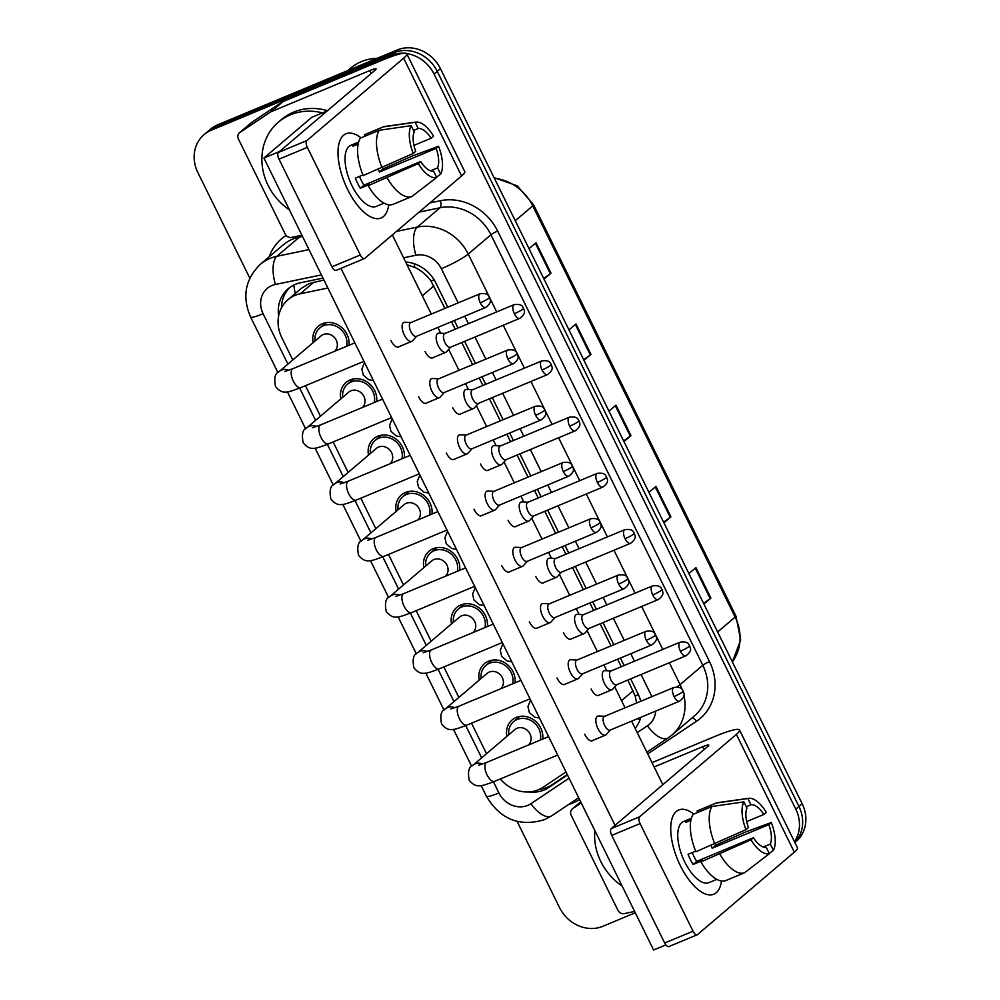 <?xml version="1.0" encoding="UTF-8"?>
<svg xmlns="http://www.w3.org/2000/svg" width="1000" height="1000" viewBox="0 0 1000 1000"><rect width="100%" height="100%" fill="white"/><g stroke="black" fill="none" stroke-linecap="round" stroke-linejoin="round"><path stroke-width="1.5" d="M340.812 398.875A19.387 17.225 49.6 0 1 346.037 382.463A19.387 17.225 49.6 0 1 350.112 379.963A19.387 17.225 49.6 0 1 368.9 383.288A19.387 17.225 49.6 0 1 376.637 401.562M368.5 455.125A19.387 17.225 49.6 0 1 373.713 438.7A19.387 17.225 49.6 0 1 377.788 436.213A19.387 17.225 49.6 0 1 396.575 439.538A19.387 17.225 49.6 0 1 404.312 457.8M396.175 511.375A19.387 17.225 49.6 0 1 401.388 494.95A19.387 17.225 49.6 0 1 405.462 492.463A19.387 17.225 49.6 0 1 424.25 495.788A19.387 17.225 49.6 0 1 432 514.05M423.85 567.625A19.387 17.225 49.6 0 1 429.062 551.2A19.387 17.225 49.6 0 1 433.137 548.713A19.387 17.225 49.6 0 1 451.925 552.038A19.387 17.225 49.6 0 1 459.675 570.3M451.525 623.875A19.387 17.225 49.6 0 1 456.75 607.45A19.387 17.225 49.6 0 1 460.825 604.963A19.387 17.225 49.6 0 1 479.6 608.288A19.387 17.225 49.6 0 1 487.35 626.55M479.212 680.125A19.387 17.225 49.6 0 1 484.425 663.7A19.387 17.225 49.6 0 1 488.5 661.213A19.387 17.225 49.6 0 1 507.287 664.538A19.387 17.225 49.6 0 1 515.025 682.8M506.887 736.375A19.387 17.225 49.6 0 1 512.1 719.95A19.387 17.225 49.6 0 1 516.175 717.463A19.387 17.225 49.6 0 1 534.963 720.775A19.387 17.225 49.6 0 1 542.712 739.05M313.137 342.625A19.387 17.225 49.6 0 1 318.35 326.213A19.387 17.225 49.6 0 1 322.425 323.713A19.387 17.225 49.6 0 1 341.213 327.038A19.387 17.225 49.6 0 1 348.963 345.312M323.925 280L308.812 283.7L301.25 288.425L287.95 299.738A34.225 30.412 -130.4 0 0 281.788 337.612L292.787 359.963M327.875 288.012L300.3 293.75A34.225 30.412 -130.4 0 0 295.15 295.338A34.225 30.412 -130.4 0 0 287.95 299.738M444.938 308.387L431.025 281.062C426.637 275 421.25 270.462 414.85 267.425L407.05 264.788M636.638 702.987L635.188 695.987L627.825 680.037M621.263 666.712L617.575 659.212M611.013 645.875L600.138 623.787M593.587 610.462L589.888 602.962M583.337 589.625L572.463 567.537M565.9 554.212L562.212 546.712M555.65 533.375L544.788 511.287M538.225 497.962L534.538 490.462M527.975 477.125L517.112 455.037M510.55 441.712L506.863 434.212M500.3 420.887L489.438 398.8M482.875 385.462L479.175 377.962M472.625 364.637L461.75 342.55M455.2 329.212L451.5 321.712M500.262 778.988A34.225 30.412 -130.4 0 0 543.138 787.25L566 771.963M305.45 385.688L320.462 416.213M333.125 441.938L348.137 472.463M360.8 498.188L375.812 528.7M388.475 554.438L403.5 584.95M416.163 610.688L431.175 641.2M443.837 666.938L458.85 697.45M471.512 723.188L486.525 753.7M406.587 53.55A34.225 30.412 49.6 0 1 434.062 74.062L795.775 809.163L798.962 806.45A34.225 30.412 49.6 0 1 794.825 842.412A34.225 30.412 49.6 0 0 798.962 806.45L437.25 71.35L798.962 806.45L802.15 803.737A34.225 30.412 49.6 0 1 795.987 841.612L794.887 842.55M249.825 278.163L197.85 172.537A34.225 30.412 49.6 0 1 204.013 134.675A34.225 30.412 49.6 0 1 211.213 130.262L390.725 55.425L393.913 52.713A34.225 30.412 49.6 0 1 437.25 71.35A34.225 30.412 49.6 0 0 393.913 52.713L214.4 127.55L393.913 52.713L397.1 50A34.225 30.412 49.6 0 1 440.438 68.637L802.15 803.737M204.013 134.675L207.2 131.962A34.225 30.412 49.6 0 1 214.4 127.55A34.225 30.412 49.6 0 0 207.2 131.962L210.387 129.25A34.225 30.412 49.6 0 1 217.587 124.838L397.1 50M703.575 603.4L710.225 598.587A9.125 1.15 -26.2 0 0 710.9 598.075L703.888 604.038M688.9 573.575L695.913 567.612L710.9 598.075M583.663 359.725L590.325 354.913A9.125 1.15 -26.2 0 0 590.988 354.387L583.975 360.363M568.987 329.9L576 323.938L590.988 354.387M543.7 278.5L550.363 273.688A9.125 1.15 -26.2 0 0 551.025 273.163L544.012 279.137M529.025 248.675L536.038 242.7L551.025 273.163M663.6 522.175L670.263 517.362A9.125 1.15 -26.2 0 0 670.925 516.85L663.913 522.812M648.925 492.35L655.938 486.388L670.925 516.85M623.638 440.95L630.288 436.138A9.125 1.15 -26.2 0 0 630.962 435.613L623.95 441.587M608.962 411.125L615.975 405.163L630.962 435.613M322.987 278.087L300.487 282.775A34.225 30.412 -130.4 0 0 295.338 284.363A34.225 30.412 -130.4 0 0 288.15 288.762A34.225 30.412 -130.4 0 0 278.637 316.012M281.45 307.9A34.225 30.412 49.6 0 1 289.8 287.475M390.725 55.425A34.225 30.412 49.6 0 1 403.5 53.25M635.288 912.775L602.9 926.287A34.225 30.412 49.6 0 1 559.562 907.638L517.15 821.462M795.775 809.163A34.225 30.412 49.6 0 1 794.45 841.65M447.775 307.2L435.775 282.812A34.225 30.412 -130.4 0 0 405.675 262.013M640.738 701.275A34.225 30.412 -130.4 0 0 638.025 693.85L630.65 678.863M624.087 665.525L620.4 658.025M613.837 644.7L602.975 622.612M596.413 609.275L592.725 601.775M586.163 588.45L575.3 566.362M568.737 553.038L565.05 545.525M558.488 532.2L547.612 510.112M541.062 496.788L537.362 489.288M530.812 475.95L519.938 453.862M513.375 440.538L509.688 433.038M503.125 419.7L492.262 397.612M485.7 384.288L482.013 376.788M475.45 363.45L464.588 341.362M458.025 328.038L454.338 320.538M635.163 728.388A34.225 30.412 -130.4 0 0 640.763 717.325M528.837 791.938A34.225 30.412 -130.4 0 0 548.837 787.475L567.487 774.987M567.275 774.55L552.025 784.762A34.225 30.412 49.6 0 1 539.525 789.287M284.788 371.5L292.962 368.65A10.263 4.525 67.4 0 0 293.337 381.175A10.263 4.525 67.4 0 0 293.625 381.75A10.263 4.525 67.4 0 0 300.863 387.6C292.15 390.975 287.175 392.45 285.938 392C282.438 392.575 278.975 390.763 275.525 386.538C273.8 378.025 275.075 372.987 279.337 371.4L321.087 335.863A10.263 9.125 49.6 0 1 323.237 334.55A10.263 9.125 49.6 0 1 335.425 338.75A10.263 9.125 49.6 0 1 334.65 351.275M315.012 341.037A17.113 15.2 49.6 0 1 319.837 327.95A17.113 15.2 49.6 0 1 323.425 325.737A17.113 15.2 49.6 0 1 340.625 329.2A17.113 15.2 49.6 0 1 346.587 346.3M410.975 322.55L404.837 322.25A10.263 4.525 67.4 0 0 403.888 322.413A10.263 4.525 67.4 0 0 403.35 322.75A10.263 4.525 67.4 0 0 404.263 334.938A10.263 4.525 67.4 0 0 411.788 341.362A10.263 4.525 67.4 0 0 412.337 341.025A10.263 4.525 67.4 0 0 412.562 340.8A10.263 4.525 67.4 0 0 412.762 340.55M480.275 302.812A7.412 3.275 67.4 0 1 480.012 293.762L410.662 322.675A7.412 3.275 67.4 0 0 410.262 322.925A7.412 3.275 67.4 0 0 410.925 331.725A7.412 3.275 67.4 0 0 416.362 336.362L485.712 307.45C493.35 301.663 489.438 299.1 489.513 297.337A7.412 0.938 -26.2 0 1 489 298.05A7.412 0.938 153.8 0 1 480.275 302.812A7.412 3.275 67.4 0 0 485.712 307.45M445.05 333.45L438.913 333.15A10.263 4.525 67.4 0 0 437.962 333.312A10.263 4.525 67.4 0 0 437.425 333.638A10.263 4.525 67.4 0 0 438.025 345.188A10.263 4.525 67.4 0 0 445.863 352.262A10.263 4.525 67.4 0 0 446.413 351.925A10.263 4.525 67.4 0 0 446.637 351.7A10.263 4.525 67.4 0 0 446.838 351.45M514.35 313.712A7.412 3.275 67.4 0 1 514.087 304.662L444.738 333.575A7.412 3.275 67.4 0 0 444.338 333.812A7.412 3.275 67.4 0 0 445 342.625A7.412 3.275 67.4 0 0 450.438 347.262L519.788 318.35C527.425 312.562 523.513 310 523.587 308.238A7.412 0.938 -26.2 0 1 523.075 308.95A7.412 0.938 153.8 0 1 514.35 313.712A7.412 3.275 67.4 0 0 519.788 318.35M312.462 427.75L320.65 424.9A10.263 4.525 67.4 0 0 321.012 437.425A10.263 4.525 67.4 0 0 321.3 438A10.263 4.525 67.4 0 0 328.55 443.85C319.837 447.225 314.85 448.688 313.612 448.25C310.113 448.825 306.65 447.013 303.2 442.788C301.488 434.275 302.75 429.237 307.013 427.65L348.762 392.113A10.263 9.125 49.6 0 1 350.913 390.8A10.263 9.125 49.6 0 1 363.113 395A10.263 9.125 49.6 0 1 362.325 407.525M342.688 397.287A17.113 15.2 49.6 0 1 347.512 384.188A17.113 15.2 49.6 0 1 351.112 381.987A17.113 15.2 49.6 0 1 368.3 385.45A17.113 15.2 49.6 0 1 374.263 402.55M438.65 378.8L432.512 378.5A10.263 4.525 67.4 0 0 431.575 378.663A10.263 4.525 67.4 0 0 431.025 379A10.263 4.525 67.4 0 0 431.938 391.188A10.263 4.525 67.4 0 0 439.475 397.612A10.263 4.525 67.4 0 0 440.012 397.275A10.263 4.525 67.4 0 0 440.238 397.05A10.263 4.525 67.4 0 0 440.45 396.8M507.95 359.062A7.412 3.275 67.4 0 1 507.688 350.012L438.338 378.925A7.412 3.275 67.4 0 0 437.938 379.175A7.412 3.275 67.4 0 0 438.6 387.975A7.412 3.275 67.4 0 0 444.038 392.612L513.4 363.7C521.025 357.912 517.112 355.35 517.188 353.587A7.412 0.938 -26.2 0 1 516.688 354.3A7.412 0.938 153.8 0 1 507.95 359.062A7.412 3.275 67.4 0 0 513.4 363.7M340.138 484L348.325 481.15A10.263 4.525 67.4 0 0 348.688 493.675A10.263 4.525 67.4 0 0 348.975 494.25A10.263 4.525 67.4 0 0 356.225 500.1C347.512 503.475 342.537 504.938 341.287 504.487C337.8 505.075 334.325 503.263 330.875 499.038C329.162 490.525 330.425 485.487 334.688 483.9L376.438 448.363A10.263 9.125 49.6 0 1 378.6 447.05A10.263 9.125 49.6 0 1 390.788 451.25A10.263 9.125 49.6 0 1 390 463.775M370.363 453.537A17.113 15.2 49.6 0 1 375.188 440.438A17.113 15.2 49.6 0 1 378.787 438.237A17.113 15.2 49.6 0 1 395.988 441.7A17.113 15.2 49.6 0 1 401.938 458.8M466.325 435.05L460.188 434.75A10.263 4.525 67.4 0 0 459.25 434.913A10.263 4.525 67.4 0 0 458.7 435.238A10.263 4.525 67.4 0 0 459.613 447.438A10.263 4.525 67.4 0 0 467.15 453.862A10.263 4.525 67.4 0 0 467.7 453.525A10.263 4.525 67.4 0 0 467.925 453.3A10.263 4.525 67.4 0 0 468.125 453.05M535.625 415.312A7.412 3.275 67.4 0 1 535.363 406.262L466.012 435.175A7.412 3.275 67.4 0 0 465.625 435.412A7.412 3.275 67.4 0 0 466.275 444.225A7.412 3.275 67.4 0 0 471.725 448.862L541.075 419.95C548.713 414.162 544.788 411.6 544.875 409.837A7.412 0.938 -26.2 0 1 544.362 410.55A7.412 0.938 153.8 0 1 535.625 415.312A7.412 3.275 67.4 0 0 541.075 419.95M367.825 540.25L376 537.4A10.263 4.525 67.4 0 0 376.362 549.925A10.263 4.525 67.4 0 0 376.65 550.5A10.263 4.525 67.4 0 0 383.9 556.35C375.188 559.725 370.213 561.188 368.963 560.737C365.475 561.325 362 559.513 358.55 555.288C356.838 546.775 358.113 541.737 362.362 540.15L404.113 504.613A10.263 9.125 49.6 0 1 406.275 503.3A10.263 9.125 49.6 0 1 418.462 507.5A10.263 9.125 49.6 0 1 417.675 520.025M398.038 509.787A17.113 15.2 49.6 0 1 402.863 496.688A17.113 15.2 49.6 0 1 406.463 494.487A17.113 15.2 49.6 0 1 423.663 497.95A17.113 15.2 49.6 0 1 429.613 515.05M494 491.3L487.863 491A10.263 4.525 67.4 0 0 486.925 491.15A10.263 4.525 67.4 0 0 486.375 491.488A10.263 4.525 67.4 0 0 487.287 503.688A10.263 4.525 67.4 0 0 494.825 510.1A10.263 4.525 67.4 0 0 495.375 509.775A10.263 4.525 67.4 0 0 495.6 509.55A10.263 4.525 67.4 0 0 495.8 509.288M563.312 471.562A7.412 3.275 67.4 0 1 563.05 462.512L493.688 491.425A7.412 3.275 67.4 0 0 493.3 491.662A7.412 3.275 67.4 0 0 493.95 500.475A7.412 3.275 67.4 0 0 499.4 505.112L568.75 476.2C576.388 470.412 572.463 467.85 572.55 466.087A7.412 0.938 -26.2 0 1 572.038 466.8A7.412 0.938 153.8 0 1 563.312 471.562A7.412 3.275 67.4 0 0 568.75 476.2M395.5 596.5L403.675 593.65A10.263 4.525 67.4 0 0 404.05 606.175A10.263 4.525 67.4 0 0 404.338 606.737A10.263 4.525 67.4 0 0 411.575 612.6C402.863 615.975 397.887 617.438 396.65 616.987C393.15 617.575 389.675 615.75 386.238 611.538C384.513 603.025 385.788 597.987 390.05 596.4L431.8 560.862A10.263 9.125 49.6 0 1 433.95 559.55A10.263 9.125 49.6 0 1 446.138 563.75A10.263 9.125 49.6 0 1 445.363 576.275M425.725 566.038A17.113 15.2 49.6 0 1 430.55 552.938A17.113 15.2 49.6 0 1 434.137 550.737A17.113 15.2 49.6 0 1 451.337 554.2A17.113 15.2 49.6 0 1 457.3 571.3M521.688 547.537L515.538 547.25A10.263 4.525 67.4 0 0 514.6 547.4A10.263 4.525 67.4 0 0 514.062 547.737A10.263 4.525 67.4 0 0 514.975 559.938A10.263 4.525 67.4 0 0 522.5 566.35A10.263 4.525 67.4 0 0 523.05 566.013A10.263 4.525 67.4 0 0 523.275 565.8A10.263 4.525 67.4 0 0 523.475 565.538M590.988 527.812A7.412 3.275 67.4 0 1 590.725 518.763L521.375 547.675A7.412 3.275 67.4 0 0 520.975 547.913A7.412 3.275 67.4 0 0 521.638 556.725A7.412 3.275 67.4 0 0 527.075 561.362L596.425 532.45C604.062 526.663 600.15 524.1 600.225 522.325A7.412 0.938 -26.2 0 1 599.712 523.05A7.412 0.938 153.8 0 1 590.988 527.812A7.412 3.275 67.4 0 0 596.425 532.45M472.725 389.7L466.587 389.4A10.263 4.525 67.4 0 0 465.65 389.55A10.263 4.525 67.4 0 0 465.1 389.888A10.263 4.525 67.4 0 0 465.7 401.438A10.263 4.525 67.4 0 0 473.55 408.5A10.263 4.525 67.4 0 0 474.087 408.175A10.263 4.525 67.4 0 0 474.312 407.95A10.263 4.525 67.4 0 0 474.525 407.688M542.025 369.963A7.412 3.275 67.4 0 1 541.763 360.913L472.413 389.825A7.412 3.275 67.4 0 0 472.013 390.062A7.412 3.275 67.4 0 0 472.675 398.875A7.412 3.275 67.4 0 0 478.113 403.512L547.475 374.6C555.1 368.812 551.188 366.25 551.275 364.487A7.412 0.938 -26.2 0 1 550.763 365.2A7.412 0.938 153.8 0 1 542.025 369.963A7.412 3.275 67.4 0 0 547.475 374.6M500.4 445.938L494.263 445.65A10.263 4.525 67.4 0 0 493.325 445.8A10.263 4.525 67.4 0 0 492.775 446.138A10.263 4.525 67.4 0 0 493.387 457.688A10.263 4.525 67.4 0 0 501.225 464.75A10.263 4.525 67.4 0 0 501.775 464.412A10.263 4.525 67.4 0 0 502 464.2A10.263 4.525 67.4 0 0 502.2 463.938M569.7 426.213A7.412 3.275 67.4 0 1 569.438 417.163L500.087 446.075A7.412 3.275 67.4 0 0 499.7 446.312A7.412 3.275 67.4 0 0 500.35 455.125A7.412 3.275 67.4 0 0 505.8 459.762L575.15 430.85C582.788 425.062 578.862 422.5 578.95 420.725A7.412 0.938 -26.2 0 1 578.438 421.45A7.412 0.938 153.8 0 1 569.7 426.213A7.412 3.275 67.4 0 0 575.15 430.85M528.075 502.188L521.938 501.9A10.263 4.525 67.4 0 0 521 502.05A10.263 4.525 67.4 0 0 520.45 502.388A10.263 4.525 67.4 0 0 521.062 513.938A10.263 4.525 67.4 0 0 528.9 521A10.263 4.525 67.4 0 0 529.45 520.662A10.263 4.525 67.4 0 0 529.675 520.45A10.263 4.525 67.4 0 0 529.875 520.188M597.388 482.463A7.412 3.275 67.4 0 1 597.125 473.413L527.762 502.325A7.412 3.275 67.4 0 0 527.375 502.562A7.412 3.275 67.4 0 0 528.038 511.375A7.412 3.275 67.4 0 0 533.475 516.013L602.825 487.1C610.462 481.312 606.55 478.75 606.625 476.975A7.412 0.938 -26.2 0 1 606.112 477.688A7.412 0.938 153.8 0 1 597.388 482.463A7.412 3.275 67.4 0 0 602.825 487.1M347.6 189.438A45.625 20.125 -112.6 0 1 338.512 160.375A45.625 20.125 -112.6 0 1 361.062 137.863A45.625 20.125 -112.6 0 0 345.988 133.763A45.625 20.125 -112.6 0 0 347.6 189.438A45.625 20.125 -112.6 0 0 356.938 204.562A45.625 20.125 -112.6 0 0 388.75 204.8A45.625 20.125 -112.6 0 1 381.1 217.987A45.625 20.125 -112.6 0 1 347.6 189.438M301.9 235.238L291.525 237.4A5.7 5.062 -130.4 0 1 285.163 234.025L238.45 139.088A5.7 5.062 -130.4 0 1 239.475 132.775L251.425 122.6A5.7 5.062 49.6 0 1 251.838 122.287L282.2 101.988A5.7 5.062 49.6 0 1 282.987 101.562L381.775 60.375A45.625 5.737 153.8 0 1 406.788 53.8A45.625 5.737 153.8 0 1 403.638 58.188L306.837 140.588A5.7 2.512 67.4 0 0 307.337 147.363L279 159.175A5.7 2.512 -112.6 0 1 278.488 152.4L375.288 70A11.413 1.438 -26.2 0 0 376.075 68.913A11.413 1.438 -26.2 0 0 369.825 70.55L271.038 111.737A5.7 5.062 -130.4 0 0 270.25 112.163L239.887 132.463A5.7 5.062 -130.4 0 0 239.475 132.775M406.788 53.8L464.738 171.575A45.625 5.737 153.8 0 1 461.587 175.963L364.787 258.363A5.7 2.512 67.4 0 1 364.487 258.55A5.7 2.512 67.4 0 1 360.3 254.988L307.337 147.363M336.45 270.188A5.7 2.512 -112.6 0 1 336.138 270.375A5.7 2.512 -112.6 0 1 331.95 266.8L279 159.175M680.337 865.65A45.625 20.125 -112.6 0 1 671.25 836.587A45.625 20.125 -112.6 0 1 693.8 814.075A45.625 20.125 -112.6 0 0 678.713 809.975A45.625 20.125 -112.6 0 0 680.337 865.65A45.625 20.125 -112.6 0 0 689.675 880.775A45.625 20.125 -112.6 0 0 721.488 881A45.625 20.125 -112.6 0 1 713.825 894.2A45.625 20.125 -112.6 0 1 680.337 865.65M634.637 911.45L624.263 913.612A5.7 5.062 -130.4 0 1 617.9 910.238L571.188 815.3A5.7 5.062 -130.4 0 1 572.212 808.988L580.675 801.775M652.013 762.65L714.513 736.587A45.625 5.737 153.8 0 1 739.525 730.013A45.625 5.737 153.8 0 1 736.375 734.4L639.575 816.8A5.7 2.512 67.4 0 0 640.075 823.575L611.737 835.387A5.7 2.512 -112.6 0 1 611.225 828.612L708.025 746.213A11.413 1.438 -26.2 0 0 708.812 745.113A11.413 1.438 -26.2 0 0 702.562 746.762L654.137 766.95M739.525 730.013L797.475 847.788A45.625 5.737 153.8 0 1 794.325 852.175L697.525 934.575A5.7 2.512 67.4 0 1 697.225 934.762A5.7 2.512 67.4 0 1 693.037 931.2L640.075 823.575M669.175 946.388A5.7 2.512 -112.6 0 1 668.875 946.575A5.7 2.512 -112.6 0 1 664.688 943.012L611.737 835.387M581.237 802.913L572.625 808.675A5.7 5.062 -130.4 0 0 572.212 808.988M289.438 209.9A57.038 50.675 49.6 0 1 278.337 122.212A57.038 50.675 49.6 0 1 290.325 114.875A57.038 50.675 49.6 0 1 322.45 112.875M278.337 122.212L281.525 119.5A57.038 50.675 49.6 0 1 293.512 112.163A57.038 50.675 49.6 0 1 327.512 110.675M347.837 70.537L350.562 68.225A51.325 45.613 49.6 0 1 361.35 61.625A51.325 45.613 49.6 0 1 377.15 58.312M622.175 886.112A57.038 50.675 49.6 0 1 594.837 830.55M592.837 740.4A10.263 4.525 -112.6 0 1 592.263 740.763A10.263 4.525 -112.6 0 1 584.725 734.338A10.263 4.525 -112.6 0 1 584.675 734.237M565.163 684.15A10.263 4.525 -112.6 0 1 564.587 684.513A10.263 4.525 -112.6 0 1 557.05 678.088A10.263 4.525 -112.6 0 1 557 677.987M509.812 571.65A10.263 4.525 -112.6 0 1 509.237 572.013A10.263 4.525 -112.6 0 1 501.7 565.588A10.263 4.525 -112.6 0 1 501.65 565.487M482.125 515.4A10.263 4.525 -112.6 0 1 481.55 515.763A10.263 4.525 -112.6 0 1 474.012 509.338A10.263 4.525 -112.6 0 1 473.975 509.237M454.45 459.15A10.263 4.525 -112.6 0 1 453.875 459.513A10.263 4.525 -112.6 0 1 446.337 453.088A10.263 4.525 -112.6 0 1 446.287 452.987M426.775 402.9A10.263 4.525 -112.6 0 1 426.2 403.263A10.263 4.525 -112.6 0 1 418.663 396.838A10.263 4.525 -112.6 0 1 418.612 396.737M537.487 627.9A10.263 4.525 -112.6 0 1 536.912 628.263A10.263 4.525 -112.6 0 1 529.375 621.838A10.263 4.525 -112.6 0 1 529.325 621.737M399.1 346.65A10.263 4.525 -112.6 0 1 398.525 347.013A10.263 4.525 -112.6 0 1 390.988 340.588A10.263 4.525 -112.6 0 1 390.938 340.487M665.85 944.9L653.612 950L263.913 158.038L311.725 117.35L327.3 110.862M615.05 825.362L340.975 268.363M392.337 234.913L431.3 314.075M437.85 327.4L440.725 333.237M448.688 349.425L458.975 370.325M465.538 383.65L468.4 389.487M476.362 405.675L486.65 426.575M493.212 439.9L496.075 445.737M504.05 461.925L514.325 482.825M520.887 496.15L523.763 501.987M531.725 518.175L542 539.075M548.562 552.4L551.438 558.237M559.4 574.425L569.688 595.325M576.237 608.65L579.113 614.487M587.075 630.675L597.362 651.575M603.925 664.9L606.788 670.738M614.763 686.925L625.037 707.812M631.6 721.15L662.85 784.663M433.175 357.55A10.263 4.525 -112.6 0 1 432.6 357.912A10.263 4.525 -112.6 0 1 425.062 351.488M460.85 413.8A10.263 4.525 -112.6 0 1 460.275 414.162A10.263 4.525 -112.6 0 1 452.738 407.738M488.525 470.05A10.263 4.525 -112.6 0 1 487.95 470.412A10.263 4.525 -112.6 0 1 480.412 463.988M516.2 526.3A10.263 4.525 -112.6 0 1 515.625 526.663A10.263 4.525 -112.6 0 1 508.1 520.237M543.888 582.55A10.263 4.525 -112.6 0 1 543.312 582.913A10.263 4.525 -112.6 0 1 535.775 576.487M571.562 638.8A10.263 4.525 -112.6 0 1 570.988 639.163A10.263 4.525 -112.6 0 1 563.45 632.737M599.237 695.05A10.263 4.525 -112.6 0 1 598.663 695.413A10.263 4.525 -112.6 0 1 591.125 688.988M263.913 158.038L279.5 151.55M413.237 153.45L415.688 151.375A22.812 10.062 -112.6 0 1 414.237 131.912L411.163 125.662A29.663 13.088 -112.6 0 0 413.237 153.45L363.162 175.562A37.638 16.6 -112.6 0 1 360.363 138.15L379.263 130.275L411.163 125.662M413.525 130.475L418.212 128.525A22.812 10.062 -112.6 0 1 431.112 138.238L413.963 145.387M359.513 176.375A22.812 10.062 67.4 0 0 361.238 180.3A22.812 10.062 67.4 0 0 363.988 185.15L420.688 161.525A22.812 10.062 -112.6 0 0 433.587 171.238L436.65 177.475L411.863 196.513L392.962 204.387A37.638 16.6 -112.6 0 1 368.162 185.712L418.237 163.612L420.688 161.525M368.162 185.712L369.775 184.338L360.325 188.275A33.075 14.588 -112.6 0 1 357.65 183.35A33.075 14.588 -112.6 0 1 355.325 178.125L362.925 174.963M382.375 203.837A33.075 14.588 -112.6 0 1 381.938 204.05L376.262 206.412A33.075 14.588 -112.6 0 1 351.987 185.712A33.075 14.588 -112.6 0 1 350.812 145.35L356.475 142.988A33.075 14.588 -112.6 0 1 356.925 142.812L358.612 142.113M382.5 167.475A33.075 14.588 -112.6 0 1 383.088 168.9L413.05 155.712L438.562 146.3A29.663 13.088 -112.6 0 1 440.637 174.088L437.562 167.85L430.45 170.812M381.938 204.05A33.075 14.588 -112.6 0 1 381.488 204.213L384.05 203.137M418.212 128.525L415.138 122.275L383.25 126.888L364.35 134.762L365.062 136.2M383.25 126.888A37.638 16.6 -112.6 0 1 384.925 126.45L415.95 122.112A29.663 13.088 -112.6 0 1 433.562 136.15L431.112 138.238M411.863 196.513A37.638 16.6 -112.6 0 1 387.062 177.838M415.138 122.275A29.663 13.088 -112.6 0 1 415.95 122.112M436.538 177.237L440.637 174.088M436.65 177.475A29.663 13.088 -112.6 0 1 418.237 163.612M378.325 169.237A22.812 10.062 67.4 0 1 379.425 172.025L436.112 148.387L438.562 146.3M436.112 148.387A22.812 10.062 -112.6 0 1 437.562 167.85M356.475 142.988A33.075 14.588 -112.6 0 0 352.95 146.2L358.137 144.037M382.062 167.675A37.638 16.6 -112.6 0 1 379.263 130.275M360.325 188.275L363.988 185.15M357.638 144.25L356.925 142.812M379.425 172.025L383.088 168.9M745.975 829.663L748.425 827.575A22.812 10.062 -112.6 0 1 746.963 808.125L743.9 801.875A29.663 13.088 -112.6 0 0 745.975 829.663L695.9 851.762A37.638 16.6 -112.6 0 1 693.1 814.362L712 806.488L743.9 801.875M746.263 806.688L750.95 804.725A22.812 10.062 -112.6 0 1 763.85 814.45L746.688 821.6M692.25 852.588A22.812 10.062 67.4 0 0 693.975 856.5A22.812 10.062 67.4 0 0 696.725 861.363L753.413 837.725A22.812 10.062 -112.6 0 0 766.312 847.45L769.388 853.688L744.6 872.725L725.7 880.6A37.638 16.6 -112.6 0 1 700.9 861.925L750.962 839.812L753.413 837.725M700.9 861.925L702.513 860.55L693.062 864.488A33.075 14.588 -112.6 0 1 690.387 859.55A33.075 14.588 -112.6 0 1 688.062 854.338L695.65 851.162M715.113 880.05A33.075 14.588 -112.6 0 1 714.675 880.25L709 882.613A33.075 14.588 -112.6 0 1 684.725 861.925A33.075 14.588 -112.6 0 1 683.55 821.55L689.212 819.188A33.075 14.588 -112.6 0 1 689.663 819.025L691.35 818.325M715.238 843.688A33.075 14.588 -112.6 0 1 715.825 845.113L745.788 831.925L771.3 822.513A29.663 13.088 -112.6 0 1 773.375 850.3L770.3 844.05L763.188 847.025M714.675 880.25A33.075 14.588 -112.6 0 1 714.225 880.425L716.787 879.35M750.95 804.725L747.875 798.487L715.987 803.088L697.087 810.962L697.8 812.4M715.987 803.088A37.638 16.6 -112.6 0 1 717.663 802.663L748.688 798.312A29.663 13.088 -112.6 0 1 766.3 812.362L763.85 814.45M744.6 872.725A37.638 16.6 -112.6 0 1 719.788 854.038M747.875 798.487A29.663 13.088 -112.6 0 1 748.688 798.312M769.275 853.45L773.375 850.3M769.388 853.688A29.663 13.088 -112.6 0 1 750.962 839.812M711.062 845.45A22.812 10.062 67.4 0 1 712.163 848.238L768.85 824.6L771.3 822.513M768.85 824.6A22.812 10.062 -112.6 0 1 770.3 844.05M689.212 819.188A33.075 14.588 -112.6 0 0 685.675 822.412L690.875 820.25M714.8 843.888A37.638 16.6 -112.6 0 1 712 806.488M693.062 864.488L696.725 861.363M690.375 820.462L689.663 819.025M712.163 848.238L715.825 845.113M423.175 652.75L431.362 649.9A10.263 4.525 67.4 0 0 431.725 662.425A10.263 4.525 67.4 0 0 432.013 662.987A10.263 4.525 67.4 0 0 439.263 668.85C430.55 672.225 425.562 673.688 424.325 673.238C420.825 673.825 417.362 672 413.913 667.788C412.188 659.275 413.462 654.225 417.725 652.65L459.475 617.112A10.263 9.125 49.6 0 1 461.625 615.8A10.263 9.125 49.6 0 1 473.825 620A10.263 9.125 49.6 0 1 473.038 632.525M453.4 622.288A17.113 15.2 49.6 0 1 458.225 609.188A17.113 15.2 49.6 0 1 461.825 606.987A17.113 15.2 49.6 0 1 479.012 610.45A17.113 15.2 49.6 0 1 484.975 627.55M549.362 603.787L543.225 603.5A10.263 4.525 67.4 0 0 542.288 603.65A10.263 4.525 67.4 0 0 541.737 603.987A10.263 4.525 67.4 0 0 542.65 616.175A10.263 4.525 67.4 0 0 550.188 622.6A10.263 4.525 67.4 0 0 550.725 622.263A10.263 4.525 67.4 0 0 550.95 622.05A10.263 4.525 67.4 0 0 551.163 621.788M618.663 584.062A7.412 3.275 67.4 0 1 618.4 575.013L549.05 603.925A7.412 3.275 67.4 0 0 548.65 604.163A7.412 3.275 67.4 0 0 549.312 612.975A7.412 3.275 67.4 0 0 554.75 617.612L624.1 588.7C631.737 582.913 627.825 580.35 627.9 578.575A7.412 0.938 -26.2 0 1 627.4 579.288A7.412 0.938 153.8 0 1 618.663 584.062A7.412 3.275 67.4 0 0 624.1 588.7M450.85 709L459.038 706.15A10.263 4.525 67.4 0 0 459.4 718.675A10.263 4.525 67.4 0 0 459.688 719.237A10.263 4.525 67.4 0 0 466.938 725.1C458.225 728.475 453.25 729.938 452 729.488C448.512 730.075 445.037 728.25 441.587 724.038C439.875 715.525 441.138 710.475 445.4 708.9L487.15 673.363A10.263 9.125 49.6 0 1 489.312 672.038A10.263 9.125 49.6 0 1 501.5 676.25A10.263 9.125 49.6 0 1 500.712 688.775M481.075 678.538A17.113 15.2 49.6 0 1 485.9 665.438A17.113 15.2 49.6 0 1 489.5 663.238A17.113 15.2 49.6 0 1 506.7 666.7A17.113 15.2 49.6 0 1 512.65 683.8M577.038 660.037L570.9 659.75A10.263 4.525 67.4 0 0 569.963 659.9A10.263 4.525 67.4 0 0 569.412 660.238A10.263 4.525 67.4 0 0 570.325 672.425A10.263 4.525 67.4 0 0 577.863 678.85A10.263 4.525 67.4 0 0 578.413 678.512A10.263 4.525 67.4 0 0 578.638 678.3A10.263 4.525 67.4 0 0 578.837 678.037M646.338 640.312A7.412 3.275 67.4 0 1 646.075 631.263L576.725 660.175A7.412 3.275 67.4 0 0 576.337 660.413A7.412 3.275 67.4 0 0 576.987 669.225A7.412 3.275 67.4 0 0 582.438 673.863L651.787 644.95C659.425 639.15 655.5 636.6 655.588 634.825A7.412 0.938 -26.2 0 1 655.075 635.538A7.412 0.938 153.8 0 1 646.338 640.312A7.412 3.275 67.4 0 0 651.787 644.95M478.525 765.25L486.712 762.4A10.263 4.525 67.4 0 0 487.075 774.925A10.263 4.525 67.4 0 0 487.362 775.487A10.263 4.525 67.4 0 0 494.613 781.35C485.9 784.725 480.925 786.188 479.675 785.738C476.188 786.325 472.713 784.5 469.263 780.288C467.55 771.775 468.825 766.725 473.075 765.15L514.825 729.613A10.263 9.125 49.6 0 1 516.987 728.288A10.263 9.125 49.6 0 1 529.175 732.5A10.263 9.125 49.6 0 1 528.387 745.025M508.75 734.788A17.113 15.2 49.6 0 1 513.575 721.688A17.113 15.2 49.6 0 1 517.175 719.488A17.113 15.2 49.6 0 1 534.375 722.95A17.113 15.2 49.6 0 1 540.325 740.05M604.712 716.287L598.575 716A10.263 4.525 67.4 0 0 597.638 716.15A10.263 4.525 67.4 0 0 597.087 716.488A10.263 4.525 67.4 0 0 598 728.675A10.263 4.525 67.4 0 0 605.538 735.1A10.263 4.525 67.4 0 0 606.087 734.762A10.263 4.525 67.4 0 0 606.312 734.55A10.263 4.525 67.4 0 0 606.512 734.287M674.025 696.55A7.412 3.275 67.4 0 1 673.763 687.513L604.4 716.425A7.412 3.275 67.4 0 0 604.012 716.663A7.412 3.275 67.4 0 0 604.663 725.462A7.412 3.275 67.4 0 0 610.112 730.113L679.463 701.2C687.1 695.4 683.175 692.85 683.263 691.075A7.412 0.938 -26.2 0 1 682.75 691.787A7.412 0.938 153.8 0 1 674.025 696.55A7.412 3.275 67.4 0 0 679.463 701.2M555.763 558.438L549.625 558.15A10.263 4.525 67.4 0 0 548.675 558.3A10.263 4.525 67.4 0 0 548.138 558.638A10.263 4.525 67.4 0 0 548.737 570.188A10.263 4.525 67.4 0 0 556.575 577.25A10.263 4.525 67.4 0 0 557.125 576.912A10.263 4.525 67.4 0 0 557.35 576.7A10.263 4.525 67.4 0 0 557.55 576.438M625.062 538.713A7.412 3.275 67.4 0 1 624.8 529.663L555.45 558.575A7.412 3.275 67.4 0 0 555.05 558.812A7.412 3.275 67.4 0 0 555.712 567.625A7.412 3.275 67.4 0 0 561.15 572.263L630.5 543.35C638.138 537.55 634.225 535 634.3 533.225A7.412 0.938 -26.2 0 1 633.787 533.938A7.412 0.938 153.8 0 1 625.062 538.713A7.412 3.275 67.4 0 0 630.5 543.35M583.438 614.688L577.3 614.4A10.263 4.525 67.4 0 0 576.362 614.55A10.263 4.525 67.4 0 0 575.812 614.888A10.263 4.525 67.4 0 0 576.413 626.425A10.263 4.525 67.4 0 0 584.263 633.5A10.263 4.525 67.4 0 0 584.8 633.162A10.263 4.525 67.4 0 0 585.025 632.95A10.263 4.525 67.4 0 0 585.237 632.688M652.738 594.95A7.412 3.275 67.4 0 1 652.475 585.913L583.125 614.825A7.412 3.275 67.4 0 0 582.725 615.062A7.412 3.275 67.4 0 0 583.387 623.862A7.412 3.275 67.4 0 0 588.825 628.513L658.188 599.6C665.812 593.8 661.9 591.25 661.988 589.475A7.412 0.938 -26.2 0 1 661.475 590.188A7.412 0.938 153.8 0 1 652.738 594.95A7.412 3.275 67.4 0 0 658.188 599.6M611.112 670.938L604.975 670.65A10.263 4.525 67.4 0 0 604.038 670.8A10.263 4.525 67.4 0 0 603.488 671.137A10.263 4.525 67.4 0 0 604.1 682.675A10.263 4.525 67.4 0 0 611.938 689.75A10.263 4.525 67.4 0 0 612.487 689.412A10.263 4.525 67.4 0 0 612.712 689.2A10.263 4.525 67.4 0 0 612.913 688.938M680.413 651.2A7.412 3.275 67.4 0 1 680.15 642.163L610.8 671.075A7.412 3.275 67.4 0 0 610.413 671.312A7.412 3.275 67.4 0 0 611.062 680.113A7.412 3.275 67.4 0 0 616.512 684.762L685.863 655.85C693.5 650.05 689.575 647.5 689.663 645.725A7.412 0.938 -26.2 0 1 689.15 646.438A7.412 0.938 153.8 0 1 680.413 651.2A7.412 3.275 67.4 0 0 685.863 655.85M314.037 282.05L300.3 293.75M542.625 788.763A34.225 15.613 -123.8 0 1 541.825 788.075M434.075 279.738A34.225 4.3 153.8 0 1 431.025 281.062M414.85 267.425A34.225 14.112 -101.8 0 1 414.175 263.7M638.387 694.587A34.225 4.3 153.8 0 1 635.188 695.987M295.275 293.512A34.225 14.112 -101.8 0 1 293.875 285.025M639.812 720.35A34.225 15.613 -123.8 0 1 637.925 718.512M433.888 285.925L422.3 295.788M633.112 690.788L621.512 700.65M515.275 220.738L532.762 205.85A11.413 1.438 -26.2 0 0 533.55 204.75L735.913 615.988A11.413 1.438 153.8 0 1 735.125 617.087L532.762 205.85A45.625 40.538 -130.4 0 0 494.375 178.275M732.325 661.838A45.625 40.538 -130.4 0 0 735.125 617.087L717.625 631.975M217.587 124.838L211.213 130.262M440.438 68.637L434.062 74.062M630.288 436.138L615.325 405.712M590.325 354.913L575.35 324.487M550.363 273.688L535.388 243.263M670.263 517.362L655.288 486.938M710.225 598.587L695.263 568.162M321.413 274.9L275.438 284.462A22.812 20.275 -130.4 0 0 272 285.525A22.812 20.275 -130.4 0 0 263.087 313.712L287.9 364.113M260.387 264.3A45.625 40.538 49.6 0 1 269.975 258.438A45.625 40.538 49.6 0 1 276.837 256.312L299.55 236.988A45.625 40.538 -130.4 0 0 292.675 239.1A45.625 40.538 -130.4 0 0 283.087 244.975L260.387 264.3C245.162 279.237 241.9 296.8 250.588 317A22.812 2.862 -26.2 0 0 263.087 313.712M493.438 781.825L498.913 792.938A22.812 20.275 -130.4 0 0 527.8 805.375A22.812 20.275 -130.4 0 0 530.925 803.7L569.062 778.188M481.175 785.612L486.4 796.237C500.188 819.35 519.562 827.15 544.538 819.65L551.575 815.875A22.812 10.412 -123.8 0 1 530.925 803.7M269.175 256.825A51.325 45.613 49.6 0 1 286.125 235.463M429.963 202.9L440.375 200.725A51.325 45.613 49.6 0 1 497.65 231.075L709.513 661.612A51.325 45.613 49.6 0 1 696.513 721.263L647.712 753.888M579.538 799.475A51.325 45.613 49.6 0 1 568.6 804.488M396.425 231.438L417.325 227.087L440.025 207.763L419.125 212.113M458.162 302.875L441.362 268.725A22.812 20.275 -130.4 0 0 415.913 255.238A22.812 9.412 -101.8 0 1 417.325 227.087A45.625 40.538 49.6 0 1 468.237 254.062L490.938 234.737A45.625 40.538 -130.4 0 0 440.025 207.763A5.7 2.35 78.2 0 0 440.375 200.725M275.438 284.462A22.812 9.412 -101.8 0 1 276.837 256.312L308.988 249.625M302.462 236.375L299.55 236.988A5.7 2.35 78.2 0 0 300.287 235.575M669.325 662.738L680.088 684.613L702.788 665.275L490.938 234.737A5.7 0.712 153.8 0 1 497.65 231.075M676.912 686.95A22.812 2.862 -26.2 0 0 680.088 684.613A45.625 40.538 49.6 0 1 682.15 689.425M683.938 695.5A45.625 40.538 49.6 0 1 671.862 735.1L694.575 715.775A45.625 40.538 -130.4 0 0 702.788 665.275A5.7 0.712 153.8 0 1 709.513 661.612M441.362 268.725A22.812 2.862 -26.2 0 0 468.237 254.062L496.7 311.913M503.25 325.238L524.375 368.162M530.938 381.488L552.05 424.412M558.612 437.738L579.725 480.662M586.287 493.988L607.413 536.912M613.962 550.237L635.087 593.162M641.65 606.487L662.763 649.412M415.913 255.238L403.6 257.8M299.688 388.088L315.575 420.363M327.375 444.338L343.25 476.613M355.05 500.588L370.938 532.863M382.725 556.838L398.612 589.113M410.4 613.088L426.287 645.362M438.088 669.338L453.963 701.612M465.763 725.575L481.65 757.862M637.238 732.6L647.438 725.775A22.812 20.275 -130.4 0 0 655.65 711.125M651.912 696.612L641.05 674.525M634.487 661.2L630.8 653.7M624.237 640.362L613.362 618.275M606.812 604.95L603.112 597.45M596.562 584.113L585.688 562.025M579.125 548.7L575.438 541.2M568.875 527.863L558.013 505.775M551.45 492.45L547.762 484.95M541.2 471.613L530.337 449.525M523.775 436.2L520.087 428.7M513.525 415.363L502.65 393.288M496.1 379.95L492.4 372.45M485.85 359.125L474.975 337.038M468.413 323.7L464.725 316.2M696.513 721.263A5.7 2.6 56.2 0 0 691.95 718M646.862 752.163L668.088 737.962A22.812 10.412 -123.8 0 1 647.438 725.775M486.4 796.237A22.812 2.862 -26.2 0 0 498.913 792.938M552.025 784.762L548.837 787.475M279.337 371.4A10.263 9.125 49.6 0 1 281.488 370.087A10.263 9.125 49.6 0 1 288.85 370.262M307.013 427.65A10.263 9.125 49.6 0 1 309.175 426.337A10.263 9.125 49.6 0 1 316.525 426.512M334.688 483.9A10.263 9.125 49.6 0 1 336.85 482.587A10.263 9.125 49.6 0 1 344.2 482.762M362.362 540.15A10.263 9.125 49.6 0 1 364.525 538.837A10.263 9.125 49.6 0 1 371.887 539.012M390.05 596.4A10.263 9.125 49.6 0 1 392.2 595.087A10.263 9.125 49.6 0 1 399.562 595.262M461.587 175.963L403.638 58.188M331.95 266.8L360.3 254.988M371.25 73.45L369.825 70.55M282.987 101.562L271.038 111.737M278.488 152.4L306.837 140.588M270.25 112.163L282.2 101.988M251.838 122.287L239.887 132.463M794.325 852.175L736.375 734.4M664.688 943.012L693.037 931.2M703.988 749.65L702.562 746.762M611.225 828.612L639.575 816.8M580.688 801.812L572.625 808.675M417.725 652.65A10.263 9.125 49.6 0 1 419.888 651.338A10.263 9.125 49.6 0 1 427.238 651.513M445.4 708.9A10.263 9.125 49.6 0 1 447.562 707.575A10.263 9.125 49.6 0 1 454.913 707.763M473.075 765.15A10.263 9.125 49.6 0 1 475.238 763.825A10.263 9.125 49.6 0 1 482.6 764.013M735.913 615.988L740.675 639.975L732.35 661.888M494.062 177.625L517.163 185.787L533.55 204.75M668.088 737.962L671.862 735.1M551.575 815.875L578.688 797.738M250.588 317L277.975 372.65M287.438 391.863L305.65 428.9M315.113 448.113L333.338 485.15M342.788 504.363L361.012 541.4M370.462 560.612L388.688 597.65M398.15 616.862L416.362 653.9M425.825 673.112L444.05 710.15M453.5 729.362L471.725 766.4M480.012 293.762C488.975 292.613 488.475 296.55 489.513 297.337M319.837 327.95L326.012 322.688M300.863 387.6L363.938 361.312M397.863 347.163L411.788 341.362M416.675 336.238L412.562 340.8M292.962 368.65L354.85 342.85M514.087 304.662C523.05 303.512 522.55 307.45 523.587 308.238M373.387 380.525L368.663 379.712L363.263 375.062L361.875 369.062L364.525 362.5M450.75 347.125L446.637 351.7M431.938 358.062L445.863 352.262M507.688 350.012C516.65 348.862 516.15 352.8 517.188 353.587M347.512 384.188L353.688 378.938M328.55 443.85L391.613 417.562M425.538 403.413L439.475 397.612M444.35 392.488L440.238 397.05M320.65 424.9L382.537 399.1M535.363 406.262C544.325 405.112 543.825 409.05 544.875 409.837M375.188 440.438L381.362 435.188M356.225 500.1L419.288 473.812M453.212 459.663L467.15 453.862M472.038 448.725L467.925 453.3M348.325 481.15L410.213 455.35M563.05 462.512C572 461.362 571.512 465.3 572.55 466.087M402.863 496.688L409.038 491.438M383.9 556.35L446.975 530.062M480.887 515.913L494.825 510.1M499.712 504.975L495.6 509.55M376 537.4L437.887 511.6M590.725 518.763C599.675 517.612 599.188 521.55 600.225 522.325M430.55 552.938L436.725 547.688M411.575 612.6L474.65 586.3M508.575 572.163L522.5 566.35M527.388 561.225L523.275 565.8M403.675 593.65L465.562 567.85M541.763 360.913C550.725 359.762 550.225 363.7 551.275 364.487M401.075 436.775L396.35 435.962L390.938 431.312L389.55 425.312L392.2 418.75M478.425 403.375L474.312 407.95M459.613 414.312L473.55 408.5M569.438 417.163C578.4 416.012 577.913 419.95 578.95 420.725M428.75 493.025L424.025 492.212L418.625 487.562L417.238 481.562L419.875 475M506.112 459.625L502 464.2M487.287 470.562L501.225 464.75M597.125 473.413C606.075 472.262 605.588 476.2 606.625 476.975M456.425 549.275L451.7 548.462L446.3 543.812L444.913 537.812L447.562 531.25M533.787 515.875L529.675 520.45M514.963 526.812L528.9 521M336.138 270.375L364.487 258.55M668.875 946.575L697.225 934.762M618.4 575.013C627.362 573.862 626.862 577.8 627.9 578.575M458.225 609.188L464.4 603.938M439.263 668.85L502.325 642.55M536.25 628.413L550.188 622.6M555.062 617.475L550.95 622.05M431.362 649.9L493.25 624.1M646.075 631.263C655.037 630.112 654.538 634.05 655.588 634.825M485.9 665.438L492.075 660.188M466.938 725.1L530 698.8M563.925 684.663L577.863 678.85M582.75 673.725L578.638 678.3M459.038 706.15L520.925 680.35M673.763 687.513C682.712 686.363 682.225 690.3 683.263 691.075M513.575 721.688L519.75 716.438M494.613 781.35L557.688 755.05M591.6 740.913L605.538 735.1M610.425 729.975L606.312 734.55M486.712 762.4L548.6 736.6M624.8 529.663C633.763 528.513 633.263 532.45 634.3 533.225M484.1 605.525L479.375 604.712L473.975 600.062L472.587 594.062L475.238 587.5M561.462 572.125L557.35 576.7M542.65 583.062L556.575 577.25M652.475 585.913C661.438 584.763 660.938 588.7 661.988 589.475M511.788 661.775L507.062 660.962L501.65 656.312L500.262 650.312L502.912 643.75M589.138 628.375L585.025 632.95M570.325 639.312L584.263 633.5M680.15 642.163C689.112 641.012 688.612 644.95 689.663 645.725M539.462 718.025L534.738 717.212L529.338 712.562L527.95 706.562L530.588 700M616.825 684.625L612.712 689.2M598 695.562L611.938 689.75"/></g></svg>
